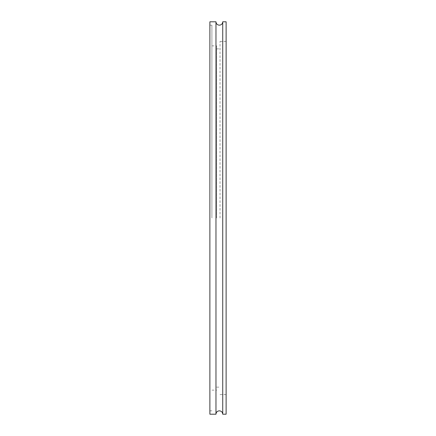 <?xml version="1.0" encoding="UTF-8"?>
<svg xmlns="http://www.w3.org/2000/svg" width="436" height="436" viewBox="0 0 436 436"><rect width="100%" height="100%" fill="white"/><g stroke="black" fill="none" stroke-linecap="round" stroke-linejoin="round"><path stroke-width="0.33" stroke-dasharray="2.18 1.64" d="M222.736 414.2L222.736 21.8M215.973 414.2L215.973 21.8M209.88 414.2L209.88 21.8M211.912 218L211.912 25.184L211.912 218M216.648 218L216.648 45.884L216.648 218M220.027 218L220.027 41.42L220.027 218M226.12 414.2L226.12 21.8M226.12 218L226.12 394.58L226.12 218M209.88 25.184L211.912 25.184M211.912 45.884L216.648 45.884M216.648 48.865L220.027 48.865M220.027 41.42L226.12 41.42M220.027 394.58L226.12 394.58M216.648 387.135L220.027 387.135M211.912 390.116L216.648 390.116M209.88 410.816L211.912 410.816"/><path stroke-width="0.65" d="M222.736 218L222.736 414.2L226.12 414.2L226.12 21.8L222.736 21.8L222.736 218M215.973 21.8L215.973 414.2L209.88 414.2L209.88 21.8L215.973 21.8C216.169 23.855 217.297 24.983 219.352 25.184C221.406 24.983 222.534 23.855 222.736 21.8M215.973 414.2C216.169 412.145 217.297 411.017 219.352 410.816C221.406 411.017 222.534 412.145 222.736 414.2"/></g></svg>
